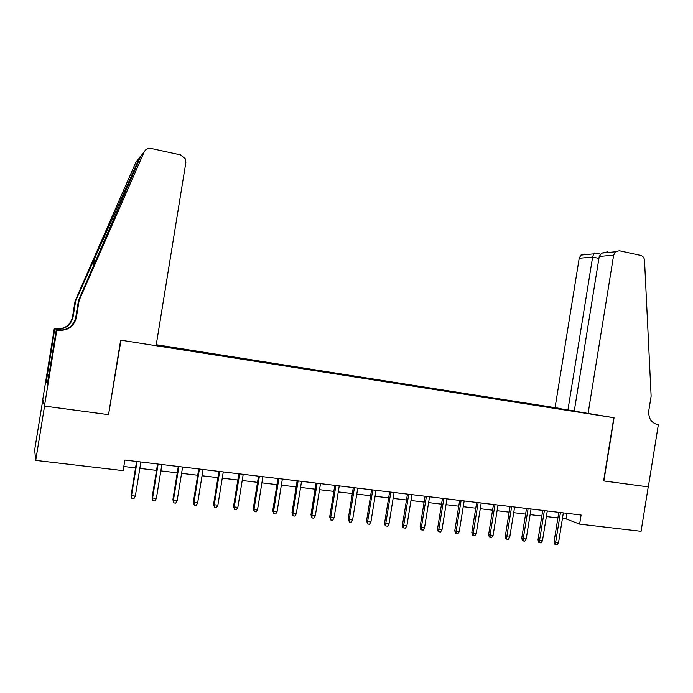 <?xml version="1.0" encoding="UTF-8"?>
<svg xmlns="http://www.w3.org/2000/svg" width="693" height="693" viewBox="0 0 693 693"><rect width="100%" height="100%" fill="white"/><g stroke="black" fill="none" stroke-linecap="round" stroke-linejoin="round"><path stroke-width="1.04" d="M574.28 410.949L156.263 344.707M42.836 399.688L34.65 450.017L35.733 460.395L123.146 470.634L124.861 460.057L581.098 515.038L579.625 524.125L641.077 531.323L648.241 486.893L603.629 480.925L613.833 417.723L120.98 340.185L108.584 414.371M156.116 345.599L584.39 412.993M558.376 408.186L156.246 344.811M108.87 414.709L44.56 406.098L35.733 460.395M562.439 518.468L566.034 518.892L579.625 524.125M123.813 466.502L135.551 467.888M139.839 468.399L156.54 470.374M160.845 470.885L177.261 472.834M181.583 473.345L197.713 475.251M202.053 475.77L217.905 477.642M222.254 478.161L237.838 480.006M242.204 480.526L257.519 482.337M261.902 482.856L276.957 484.641M281.358 485.161L296.154 486.919M300.563 487.439L315.116 489.163M319.534 489.691L333.844 491.38M338.279 491.909L352.339 493.572M356.782 494.1L370.608 495.738M375.069 496.266L388.66 497.877M393.13 498.406L406.496 499.991M410.975 500.519L424.125 502.079M428.612 502.607L441.536 504.14M446.032 504.677L458.749 506.185M463.253 506.713L475.753 508.194M480.266 508.731L492.567 510.187M497.08 510.724L509.182 512.153M513.704 512.69L525.606 514.102M530.136 514.639L541.848 516.025M546.379 516.562L557.9 517.931M566.926 513.331L566.034 518.892M566.502 410.178L566.346 409.658M560.187 409.182L560.29 408.541M558.801 512.352L554.088 541.536L555.665 542.229L560.464 512.551M558.549 542.541L557.181 544.663L555.578 544.481L555.665 542.229L558.549 542.541L563.34 512.898M555.578 544.481L554.695 544.1L554.088 541.536M588.054 413.669L613.651 255.163L599.237 256.471L574.254 411.114L614.067 417.758L603.863 480.959L648.319 486.91L658.35 424.722L656.669 424.419M607.614 251.871L601.723 253.101L615.453 251.784L619.282 250.736L640.678 255.414C642.965 256.098 644.247 257.796 644.533 260.507L651.134 396.153L648.83 410.421C648.267 418.104 651.16 422.825 657.51 424.592L658.35 424.722M567.939 409.953L592.628 257.06L579.209 258.272L580.916 255.085L584.563 254.097M555.084 407.579L579.209 258.272M615.453 251.784L613.651 255.163M595.287 253.032L593.676 253.863L592.628 257.06L598.925 258.411M601.723 253.101L599.237 256.471M79.149 300.39L78.517 300.476L140.688 156.323C142.091 154.409 141.805 154.66 139.839 157.086L75.676 300.875L73.034 317.143C70.747 325.623 65.012 329.582 55.821 329.019L54.288 328.629L42.775 399.428L44.447 406.081L108.541 414.657L120.651 340.133L156.098 345.712L185.845 162.586L185.352 158.853L180.509 154.886L151.239 148.493C147.981 147.99 145.608 149.16 144.135 151.975L79.149 300.39L76.334 317.663C73.908 326.672 67.819 330.882 58.065 330.292L56.809 330.093L44.447 406.081M75.676 300.875L75.121 300.953L72.496 317.056C70.236 325.45 64.553 329.374 55.457 328.82M58.065 330.292L57.649 330.059C67.308 330.639 73.337 326.481 75.736 317.567L78.517 300.476M138.946 158.524L135.785 162.517L75.121 300.953M56.809 330.093L56.289 329.79L48.519 377.538M47.774 381.393L46.362 381.193L47.358 383.913L48.397 377.52M46.362 381.193L54.756 328.906L54.288 328.629M56.289 329.79L58.966 330.214M62.604 330.093L55.821 329.019M62.439 330.111L54.756 328.906M47.289 374.826L48.926 375.06M48.891 375.242L47.367 375.026M542.749 510.42L538.011 539.769L539.552 540.453L544.377 510.611M542.472 540.774L541.094 542.905L539.475 542.732L539.552 540.453L542.472 540.774L547.288 510.966M539.475 542.732L538.617 542.342L538.011 539.769M526.524 508.463L521.751 537.985L523.258 538.669L528.109 508.653M526.204 538.989L524.826 541.138L523.189 540.956L523.258 538.669L526.204 538.989L531.046 509.009M523.189 540.956L522.357 540.575L521.751 537.985M510.1 506.479L505.301 536.174L506.765 536.858L511.642 506.67M509.745 537.188L508.376 539.345L506.722 539.163L506.765 536.858L509.745 537.188L514.622 507.025M506.722 539.163L505.907 538.782L505.301 536.174M493.494 504.478L488.66 534.346L490.081 535.031L494.993 504.66M493.104 535.36L491.727 537.525L490.055 537.344L490.081 535.031L493.104 535.36L498.007 505.024M490.055 537.344L489.258 536.962L488.66 534.346M476.689 502.451L471.829 532.493L473.206 533.177L478.144 502.633M476.256 533.515L474.887 535.698L473.189 535.507L473.206 533.177L476.256 533.515L481.193 502.997M473.189 535.507L472.418 535.126L471.829 532.493M459.684 500.407L454.799 530.621L456.133 531.306L461.096 500.58M459.216 531.644L457.839 533.835L456.124 533.653L456.133 531.306L459.216 531.644L464.18 500.952M456.124 533.653L455.388 533.272L454.799 530.621M442.481 498.336L437.56 528.724L438.851 529.409L443.849 498.501M441.978 529.747L440.601 531.964L438.86 531.774L438.851 529.409L441.978 529.747L446.968 498.873M438.86 531.774L438.149 531.392L437.56 528.724M425.069 496.231L420.123 526.81L421.361 527.486L426.394 496.396M424.532 527.832L423.146 530.058L421.396 529.868L421.361 527.486L424.532 527.832L429.556 496.777M421.396 529.868L420.703 529.487L420.123 526.81M407.449 494.109L402.477 524.87L403.672 525.545L408.731 494.265M406.869 525.9L405.492 528.135L403.716 527.945L403.672 525.545L406.869 525.9L411.928 494.655M403.716 527.945L403.049 527.564L402.477 524.87M389.622 491.961L384.615 522.912L385.758 523.579L390.852 492.108M388.998 523.934L387.621 526.186L385.819 525.996L385.758 523.579L388.998 523.934L394.083 492.498M385.819 525.996L385.187 525.615L384.615 522.912M371.578 489.786L366.536 520.919L367.628 521.595L372.756 489.934M370.911 521.95L369.534 524.22L367.706 524.021L367.628 521.595L370.911 521.95L376.03 490.323M367.706 524.021L366.536 520.919M353.309 487.586L348.232 518.91L349.281 519.577L354.435 487.725M352.598 519.941L351.221 522.227L349.376 522.028L349.281 519.577L352.598 519.941L357.753 488.123M349.376 522.028L348.232 518.91M334.814 485.36L329.712 516.874L330.7 517.541L335.897 485.49M334.061 517.905L332.683 520.209L330.821 520.001L330.7 517.541L334.061 517.905L339.249 485.897M330.821 520.001L329.712 516.874M316.095 483.108L310.958 514.812L311.893 515.479L317.125 483.229M315.298 515.852L313.92 518.165L312.032 517.957L311.893 515.479L315.298 515.852L320.521 483.636M312.032 517.957L310.958 514.812M297.141 480.821L291.97 512.725L292.853 513.383L298.111 480.933M296.301 513.764L294.923 516.094L293.009 515.887L292.853 513.383L296.301 513.764L301.55 481.349M293.009 515.887L291.97 512.725M277.954 478.508L272.747 510.611L273.57 511.269L278.872 478.62M277.061 511.651L275.684 513.998L273.744 513.79L273.57 511.269L277.061 511.651L282.354 479.036M273.744 513.79L272.747 510.611M258.524 476.169L253.283 508.471L254.045 509.13L259.381 476.273M257.579 509.52L256.202 511.876L254.244 511.659L254.045 509.13L257.579 509.52L262.907 476.697M254.244 511.659L253.283 508.471M238.842 473.795L233.567 506.306L234.277 506.955L239.639 473.891M237.855 507.354L236.478 509.727L234.494 509.511L234.277 506.955L237.855 507.354L243.208 474.324M234.494 509.511L233.567 506.306M218.919 471.396L213.609 504.114L214.25 504.764L219.655 471.483M217.879 505.162L216.502 507.553L214.483 507.328L214.25 504.764L217.879 505.162L223.267 471.916M214.483 507.328L213.609 504.114M198.735 468.962L193.39 501.888L193.971 502.538L199.402 469.04M197.635 502.936L196.266 505.344L194.222 505.128L193.971 502.538L197.635 502.936L203.066 469.482M194.222 505.128L193.39 501.888M178.292 466.493L172.903 499.636L173.423 500.277L178.898 466.571M177.139 500.692L175.762 503.109L173.7 502.893L173.423 500.277L177.139 500.692L182.606 467.021M173.7 502.893L172.903 499.636M157.58 463.998L152.157 497.357L152.607 497.998L158.117 464.067M156.375 498.406L154.998 500.848L152.91 500.623L152.607 497.998L156.375 498.406L161.876 464.518M152.91 500.623L152.157 497.357M136.599 461.477L131.142 495.045L131.523 495.686L137.067 461.529M135.334 496.101L133.966 498.562L131.843 498.328L131.523 495.686L135.334 496.101L140.878 461.988M131.843 498.328L131.142 495.045M73.034 317.143L72.496 317.056M75.736 317.567L76.334 317.663M144.135 151.975L140.688 156.323M94.62 257.649L93.053 267.281M580.916 255.085L593.676 253.863M600.433 254.14L594.767 252.919M139.839 157.086L139.466 159.39"/></g></svg>
